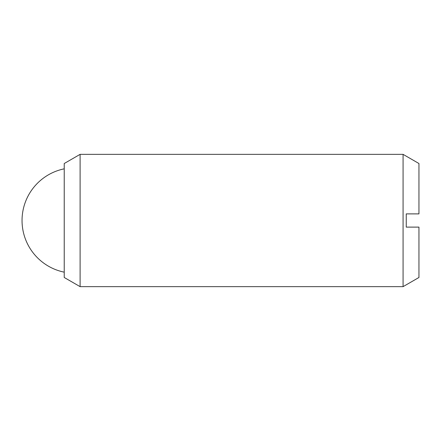 <?xml version="1.0" encoding="UTF-8"?>
<svg xmlns="http://www.w3.org/2000/svg" width="441" height="441" viewBox="0 0 441 441"><rect width="100%" height="100%" fill="white"/><g stroke="black" fill="none" stroke-linecap="round" stroke-linejoin="round"><path stroke-width="0.66" d="M80.108 220.5L80.108 286.65L403.074 286.65L403.074 154.35L80.108 154.35L80.108 220.5M80.108 154.35L64.232 163.517L64.232 277.483L80.108 286.65M403.074 154.35L418.95 163.517L418.95 213.885L406.249 213.885L406.249 227.115L418.95 227.115L418.95 277.483L403.074 286.65M64.232 168.837A52.727 52.727 0 0 0 64.232 272.163"/></g></svg>
